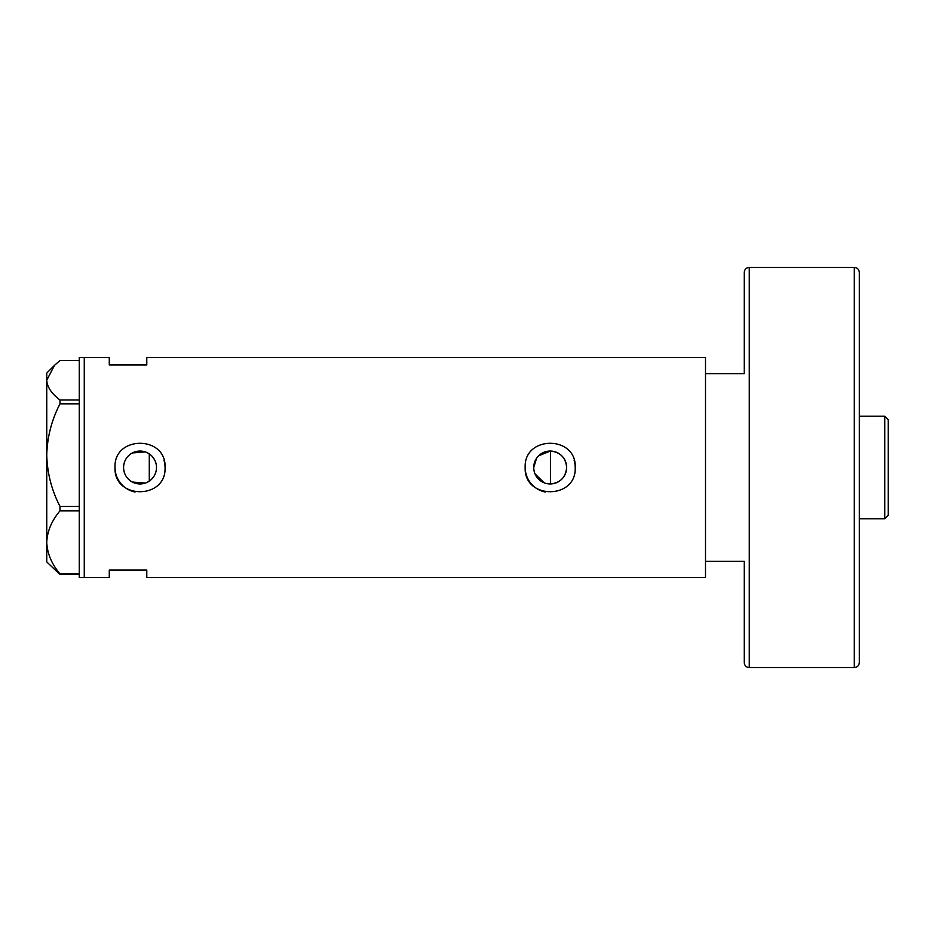 <?xml version="1.0" encoding="UTF-8"?>
<svg xmlns="http://www.w3.org/2000/svg" width="935" height="935" viewBox="0 0 935 935"><rect width="100%" height="100%" fill="white"/><g stroke="black" fill="none" stroke-linecap="round" stroke-linejoin="round"><path stroke-width="1.4" d="M538.642 455.777L550.446 451.044C560.31 452.131 565.722 457.624 566.645 467.5A16.456 16.456 0 0 0 550.189 451.044A16.456 16.456 0 0 0 533.733 467.5A16.456 16.456 0 0 0 550.189 483.956A16.456 16.456 0 0 0 566.645 467.5C565.71 477.376 560.31 482.869 550.446 483.956L547.185 483.675M544.053 482.764L535.019 473.858M534.06 470.761L533.815 469.136M156.005 471.474L155.397 473.402M153.527 476.92L152.288 478.486M123.584 467.5A16.456 16.456 0 0 0 140.04 483.956A16.456 16.456 0 0 0 156.496 467.5A16.456 16.456 0 0 0 140.04 451.044A16.456 16.456 0 0 0 123.584 467.5M123.736 469.721L124.18 471.918M124.928 474.01L125.945 475.997M128.726 479.445L130.432 480.87M132.314 482.039L145.311 483.091M115.028 467.5C113.462 499.734 166.57 499.804 165.051 467.5C166.605 435.231 113.474 435.231 115.028 467.5A25.011 25.011 0 0 0 135.061 492.009M525.189 467.5C523.623 499.734 576.731 499.804 575.2 467.5C576.755 435.231 523.635 435.231 525.189 467.5A25.011 25.011 0 0 0 545.222 492.009M744.272 373.719L744.272 272.424L744.272 373.719L705.504 373.719L705.504 577.538L146.783 577.538L146.783 570.034L109.278 570.034L109.278 577.538L79.265 577.538L79.265 357.462L84.267 357.462L84.267 577.538L84.267 357.462L109.278 357.462L109.278 364.966L146.783 364.966L146.783 357.462L705.504 357.462L705.504 561.28L744.272 561.28L744.272 662.576L744.272 561.28M145.322 451.909L132.314 452.961M130.432 454.13L128.714 455.555M125.945 459.003L124.928 460.99M124.18 463.082L123.736 465.279M575.2 467.5A25.011 25.011 0 0 0 574.125 460.23M165.051 467.5A25.011 25.011 0 0 0 163.964 460.23M149.284 481.104L149.284 453.896L150.874 455.111M152.288 456.514L154.567 459.786M155.397 461.598L156.005 463.515M533.733 467.5L536.573 458.267M79.265 574.499L59.98 574.499L59.98 573.868C51.67 564.027 47.264 553.52 46.75 542.347C47.217 531.325 51.624 520.818 59.98 510.837L59.98 506.349C51.67 490.349 47.264 473.262 46.75 455.088C47.217 437.159 51.624 420.072 59.98 403.838L59.98 399.981C51.635 393.752 47.229 387.172 46.75 380.241L54.487 365.351L59.98 360.501L79.265 360.501M54.487 365.351L46.75 373.088L46.75 561.912L59.98 574.499M59.98 573.868L79.265 573.868M79.265 510.837L59.98 510.837M59.98 506.349L79.265 506.349M79.265 403.838L59.98 403.838M59.98 399.981L79.265 399.981M550.446 483.956L550.446 451.044M884.744 416.227L888.25 419.733L888.25 515.267L884.744 518.773L884.744 416.227L859.312 416.227M859.312 272.424L859.312 662.576C859.02 665.615 857.348 667.286 854.309 667.578L854.309 267.422C857.348 267.714 859.02 269.385 859.312 272.424M854.309 267.422L749.274 267.422L749.274 667.578C746.235 667.286 744.564 665.615 744.272 662.576M884.744 518.773L859.312 518.773M749.274 267.422C746.235 267.714 744.564 269.385 744.272 272.424M854.309 667.578L749.274 667.578"/></g></svg>
